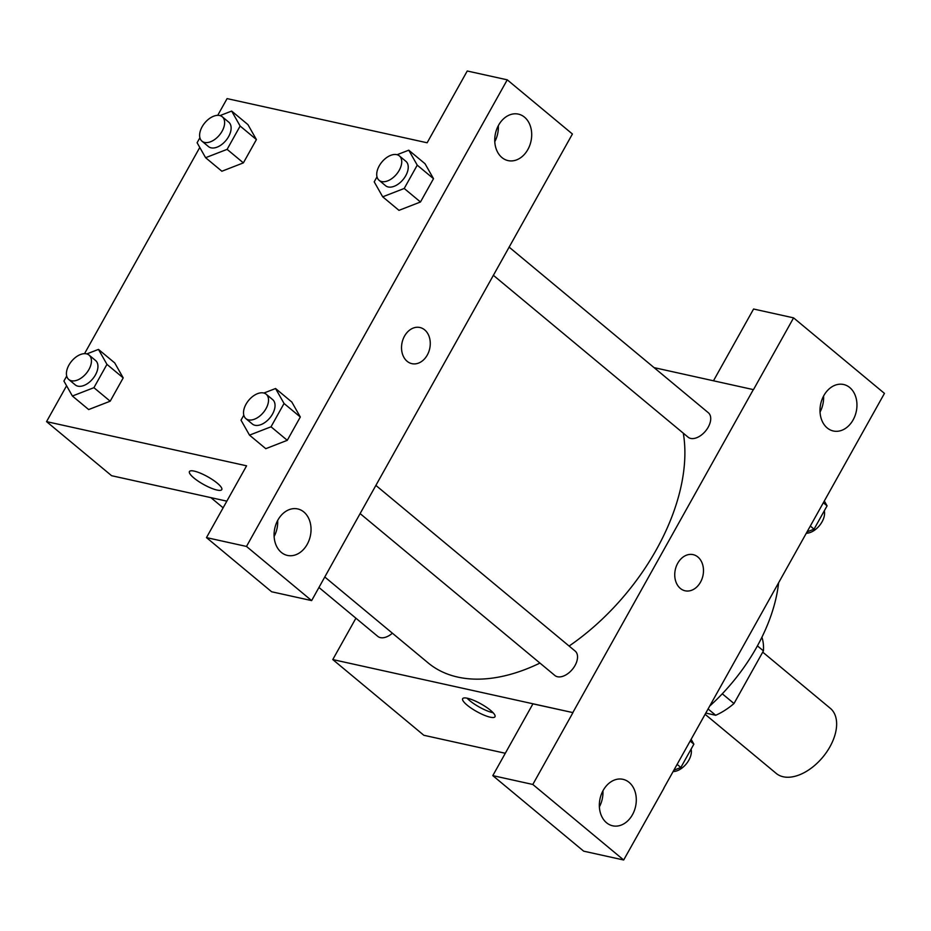 <?xml version="1.0" encoding="UTF-8"?>
<svg xmlns="http://www.w3.org/2000/svg" width="931" height="931" viewBox="0 0 931 931"><rect width="100%" height="100%" fill="white"/><g stroke="black" fill="none" stroke-linecap="round" stroke-linejoin="round"><path stroke-width="1.4" d="M705.209 714.38L776.221 773.417A42.314 25.416 -50.3 0 0 783.215 776.768A42.314 25.416 -50.3 0 0 826.647 752.073A42.314 25.416 -50.3 0 0 830.336 708.34L762.722 652.131M757.415 645.881L763.432 650.874A56.838 34.133 -50.3 0 0 761.919 637.235M763.432 650.874L734 703.533A56.838 34.133 -50.3 0 1 715.706 715.276L705.919 713.111M722.281 693.793L734 703.533M708.2 709.038L715.706 715.276M778.572 583.109A142.827 85.768 129.7 0 1 756.682 647.196A142.827 85.768 129.7 0 1 710.004 705.803M713.495 380.756L753.575 309.022L793.584 317.867L884.45 393.394L663.768 788.266M505.3 753.272L423.849 735.281L332.774 659.567L355.91 618.196M654.074 367.629L753.47 389.647L793.584 317.867M820.036 412.061A23.799 18.178 102.5 0 0 823.574 396.071M827.193 427.934A23.799 18.178 102.5 0 0 833.338 430.995A23.799 18.178 102.5 0 0 856.229 411.665A23.799 18.178 102.5 0 0 843.602 384.503A23.799 18.178 102.5 0 0 821.992 399.562A23.799 18.178 102.5 0 0 827.193 427.934M490.497 710.295A18.515 4.376 29.2 0 1 494.989 716.742A18.515 4.376 29.2 0 1 476.684 711.54A18.515 4.376 29.2 0 1 462.66 698.681A18.515 4.376 29.2 0 1 473.681 700.333A18.515 4.376 29.2 0 1 490.497 710.295M663.896 788.301L623.677 860L583.667 851.167L492.802 775.628L532.928 703.848L572.821 712.587L332.774 659.567M467.059 698.169A18.515 4.376 -150.8 0 0 493.116 712.739M599.378 806.874A23.799 18.178 102.5 0 0 602.916 790.885M606.535 822.748A23.799 18.178 102.5 0 0 612.679 825.809A23.799 18.178 102.5 0 0 635.57 806.479A23.799 18.178 102.5 0 0 622.955 779.317A23.799 18.178 102.5 0 0 601.333 794.376A23.799 18.178 102.5 0 0 606.535 822.748M492.802 775.628L532.811 784.461L572.926 712.681M623.677 860L532.811 784.461M677.733 563.243A18.515 14.14 -77.5 0 1 693.106 554.632A18.515 14.14 -77.5 0 1 702.928 575.754A18.515 14.14 -77.5 0 1 685.123 590.789A18.515 14.14 -77.5 0 1 677.733 563.243M753.365 389.565L572.821 712.587M685.123 590.789A18.515 14.14 102.5 0 0 702.917 575.754A18.515 14.14 102.5 0 0 693.106 554.632M318.961 587.484L377.777 636.373A15.874 9.531 -50.3 0 0 392.393 633.196M493.314 275.262L688.079 437.163A15.874 9.531 -50.3 0 0 690.697 438.42A15.874 9.531 -50.3 0 0 706.978 429.156A15.874 9.531 -50.3 0 0 708.363 412.759L509.059 247.076M360.111 513.586L554.876 675.487A15.874 9.531 -50.3 0 0 557.506 676.744A15.874 9.531 -50.3 0 0 573.787 667.492A15.874 9.531 -50.3 0 0 575.172 651.083L375.868 485.4M324.814 577.022L428.097 662.872A179.858 108.008 -50.3 0 0 457.819 677.105A179.858 108.008 -50.3 0 0 539.945 663.081M569.109 646.044A179.858 108.008 -50.3 0 0 683.307 433.206M351.65 528.727L572.414 134.006L507.255 79.833L246.482 546.439L311.641 600.6L351.65 528.727M226.838 501.157L111.604 475.706L46.55 421.627L66.59 385.771M407.126 361.286A18.515 14.14 -77.5 0 1 403.076 339.21A18.515 14.14 -77.5 0 1 419.893 327.503A18.515 14.14 -77.5 0 1 429.703 348.636A18.515 14.14 -77.5 0 1 411.909 363.66A18.515 14.14 -77.5 0 1 407.126 361.286M501.925 157.548A23.799 18.178 -77.5 0 1 496.735 129.176A23.799 18.178 -77.5 0 1 518.346 114.117A23.799 18.178 -77.5 0 1 530.973 141.279A23.799 18.178 -77.5 0 1 508.082 160.609A23.799 18.178 -77.5 0 1 501.925 157.548M281.278 552.362A23.799 18.178 -77.5 0 1 276.076 523.99A23.799 18.178 -77.5 0 1 297.699 508.931A23.799 18.178 -77.5 0 1 310.314 536.093A23.799 18.178 -77.5 0 1 287.423 555.423A23.799 18.178 -77.5 0 1 281.278 552.362M411.898 363.66A18.515 14.14 102.5 0 0 429.703 348.636A18.515 14.14 102.5 0 0 419.893 327.503M494.78 141.675A23.799 18.178 102.5 0 0 498.306 125.685M274.121 536.489A23.799 18.178 102.5 0 0 277.659 520.499M311.641 600.6L271.631 591.767L206.473 537.606L246.587 465.814L46.55 421.627M206.473 537.606L246.482 546.439M507.255 79.833L467.246 71L427.131 142.78L227.083 98.605L217.726 115.339M417.239 165.159L433.509 178.682L420.475 201.992L398.957 210.359L420.475 201.992L433.509 178.682L425.025 163.716L408.756 150.194L417.239 165.159L404.217 188.469L382.699 196.813L374.215 181.848L376.997 176.855M240.14 126.046L256.409 139.569L243.375 162.878L221.857 171.246L243.375 162.878L256.409 139.569L247.914 124.591L231.656 111.068L240.14 126.046L227.117 149.356L205.6 157.7L197.104 142.734L199.897 137.741M86.781 353.931L98.465 349.404L114.722 362.915L123.206 377.893L110.184 401.203L88.666 409.57M284.048 403.484L300.317 417.007L287.283 440.316L265.766 448.695L287.283 440.316L300.317 417.007L291.822 402.041L275.564 388.518L284.048 403.484L271.026 426.794L249.508 435.138L241.013 420.172L243.806 415.179M84.535 353.664L199.781 147.447M217.272 483.166A18.515 4.376 29.2 0 1 221.764 489.625A18.515 4.376 29.2 0 1 203.47 484.411A18.515 4.376 29.2 0 1 189.447 471.552A18.515 4.376 29.2 0 1 200.468 473.204A18.515 4.376 29.2 0 1 217.272 483.166M189.447 471.552A18.515 4.376 -150.8 0 0 203.47 484.399A18.515 4.376 -150.8 0 0 221.764 489.613M98.465 349.404L106.949 364.37L93.915 387.68L72.397 396.024L63.913 381.058L66.695 376.066M68.778 379.511L75.283 384.91A15.874 9.531 -50.3 0 0 77.913 386.167A15.874 9.531 -50.3 0 0 94.194 376.915A15.874 9.531 -50.3 0 0 95.579 360.506L89.073 355.095A15.874 9.531 -50.3 0 0 71.594 361.216A15.874 9.531 -50.3 0 0 68.778 379.511A15.874 9.531 -50.3 0 0 71.408 380.767A15.874 9.531 -50.3 0 0 87.689 371.504A15.874 9.531 -50.3 0 0 89.073 355.095M106.949 364.37L123.206 377.893L110.184 401.203L88.666 409.547L72.397 396.024M93.915 387.68L110.184 401.203M219.972 115.607L231.656 111.068M201.98 141.186L208.486 146.586A15.874 9.531 -50.3 0 0 211.104 147.843A15.874 9.531 -50.3 0 0 227.385 138.579A15.874 9.531 -50.3 0 0 228.77 122.182L222.265 116.771A15.874 9.531 -50.3 0 0 204.797 122.892A15.874 9.531 -50.3 0 0 201.98 141.186A15.874 9.531 -50.3 0 0 204.599 142.443A15.874 9.531 -50.3 0 0 220.88 133.18A15.874 9.531 -50.3 0 0 222.265 116.771M227.117 149.356L243.375 162.878M205.6 157.7L221.857 171.223M263.88 393.045L275.564 388.518M245.877 418.624L252.382 424.036A15.874 9.531 -50.3 0 0 255.013 425.292A15.874 9.531 -50.3 0 0 271.293 416.029A15.874 9.531 -50.3 0 0 272.678 399.62L266.173 394.22A15.874 9.531 -50.3 0 0 248.693 400.33A15.874 9.531 -50.3 0 0 245.877 418.624A15.874 9.531 -50.3 0 0 248.507 419.881A15.874 9.531 -50.3 0 0 264.788 410.618A15.874 9.531 -50.3 0 0 266.173 394.22M271.026 426.794L287.283 440.316M249.508 435.138L265.766 448.661M397.083 154.721L408.756 150.194M379.08 180.3L385.585 185.711A15.874 9.531 -50.3 0 0 388.204 186.968A15.874 9.531 -50.3 0 0 404.496 177.705A15.874 9.531 -50.3 0 0 405.869 161.296L399.364 155.896A15.874 9.531 -50.3 0 0 381.896 162.006A15.874 9.531 -50.3 0 0 379.08 180.3A15.874 9.531 -50.3 0 0 381.698 181.557A15.874 9.531 -50.3 0 0 397.991 172.293A15.874 9.531 -50.3 0 0 399.364 155.896M404.217 188.469L420.475 201.992M382.699 196.813L398.957 210.336M691.198 739.447L693.874 744.172L680.852 767.481L674.067 770.123M690.243 741.157L693.874 744.172M677.221 764.467L680.852 767.481M673.253 771.566A15.874 9.531 -50.3 0 0 686.543 763.583A15.874 9.531 -50.3 0 0 691.093 749.164M824.4 501.122L827.077 505.847L814.043 529.157L807.258 531.787M823.446 502.833L827.077 505.847M810.412 526.143L814.043 529.157M806.455 533.242A15.874 9.531 -50.3 0 0 819.745 525.259A15.874 9.531 -50.3 0 0 824.284 510.84M274.075 534.836L274.703 535.348M223.126 507.814L210.883 497.643"/></g></svg>
